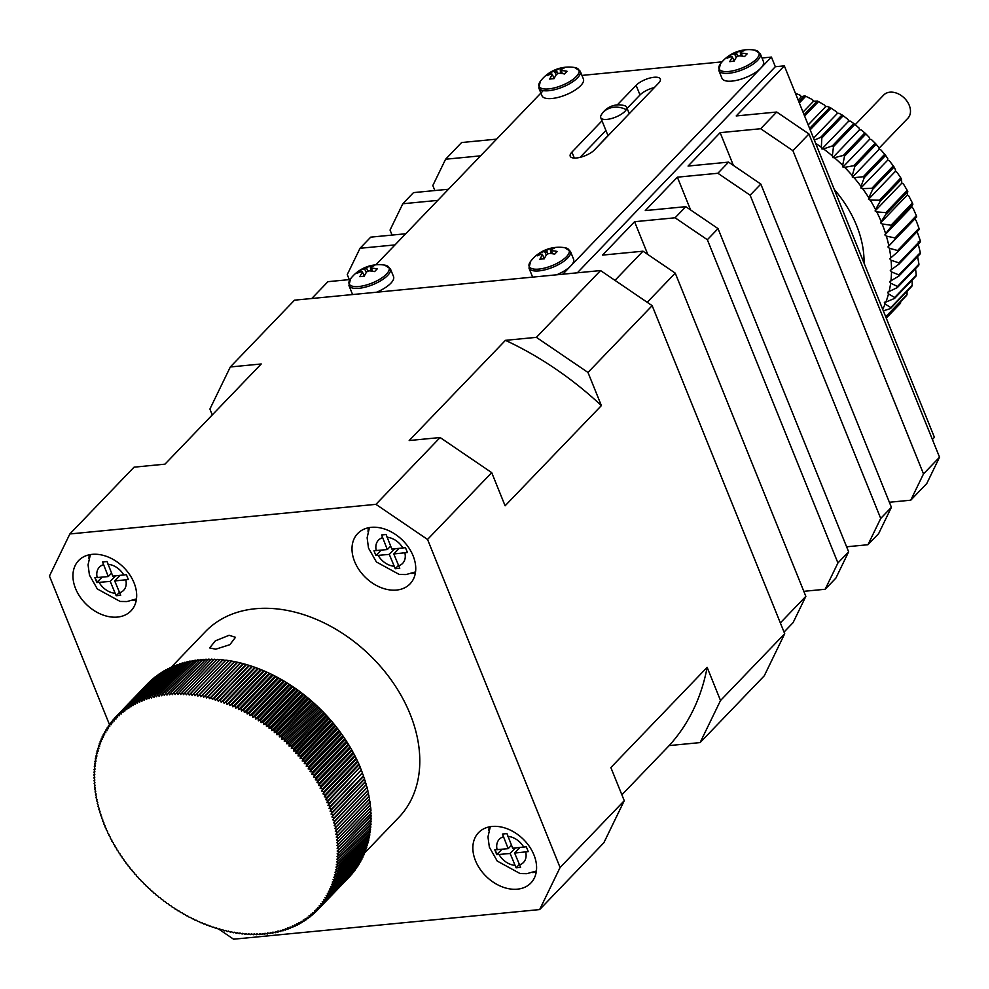<?xml version="1.0" encoding="UTF-8"?>
<svg xmlns="http://www.w3.org/2000/svg" width="989" height="989" viewBox="0 0 989 989"><rect width="100%" height="100%" fill="white"/><g stroke="black" fill="none" stroke-linecap="round" stroke-linejoin="round"><path stroke-width="1.48" d="M392.077 235.085L390.037 230.054L402.807 203.759L413.501 192.62L448.487 189.233M349.29 279.615L347.263 274.583L360.021 248.288L370.714 237.15L405.7 233.763M350.057 279.541L327.928 281.68L311.77 298.505M395.007 244.901L360.021 248.288M437.793 200.371L402.807 203.759M932.38 439.45L934.42 437.323L784.326 65.855L736.199 115.948L776.711 112.029L808.953 133.972L792.918 150.674L923.503 473.904L939.55 457.202L808.953 133.972M939.55 457.202L926.792 483.497L910.745 500.199L923.503 473.904M792.918 150.674L760.665 128.731L776.711 112.029M760.665 128.731L720.153 132.65L688.06 166.053L728.572 162.122L760.825 184.065L750.132 195.204L880.717 518.434L891.41 507.295L760.825 184.065M733.381 165.398L720.153 132.65M910.745 500.199L889.383 502.264M891.41 507.295L878.652 533.603L867.959 544.729L880.717 518.434M750.132 195.204L717.878 173.26L728.572 162.122M717.878 173.26L677.366 177.179L645.273 210.583L685.785 206.664L718.039 228.607L707.345 239.734L837.93 562.964L848.636 551.825L718.039 228.607M690.594 209.928L677.366 177.179M867.959 544.729L846.596 546.793M848.636 551.825L835.866 578.132L825.172 589.259L837.93 562.964M707.345 239.734L675.091 217.79L685.785 206.664M675.091 217.79L634.579 221.709L602.486 255.113L642.998 251.194L675.252 273.137L647.226 302.3M647.807 254.457L634.579 221.709M825.172 589.259L803.81 591.323M780.346 622.909L805.85 596.355L793.079 622.662L784.042 632.07M805.85 596.355L675.252 273.137M614.973 280.357L642.998 251.194M784.326 65.855L775.327 66.72L771.432 57.078L562.815 274.2M480.58 155.842L445.594 159.229L461.628 142.527L496.626 139.14M445.594 159.229L432.823 185.524L434.863 190.556M915.53 268.662L916.259 275.14A139.659 100.977 -136.1 0 1 915.925 276.191L894.526 298.455L885.884 302.041A134.071 96.934 -136.1 0 0 888.505 293.906L894.686 297.504L916.185 275.115M804.082 114.736L817.273 101.002A139.659 100.977 -136.1 0 1 818.533 101.583L804.613 116.072M803.031 112.14L813.539 101.212L817.421 101.076M808.186 124.886L825.568 106.8L824.641 105.155L818.459 101.558M813.539 101.212L812.464 99.617L805.726 96.23M798.815 101.706L804.514 95.772A139.659 100.977 -136.1 0 1 805.788 96.23L799.322 102.955M798.16 100.099L801.362 96.761L804.675 95.846M801.362 96.761L800.15 95.241L795.366 93.176M899.903 303.697L899.891 303.92A139.659 100.977 -136.1 0 0 900.596 303.141L886.231 318.075M886.206 318.001L899.928 303.722M886.255 318.112L899.891 303.92M900.658 301.62L900.596 303.141M886.193 317.964L900.497 303.067M885.748 316.863L907.024 294.71A139.659 100.977 -136.1 0 1 906.443 295.6L885.823 317.061M907.061 291.248L907.024 294.71M885.711 316.764L906.95 294.66M882.683 309.273A134.071 96.934 -136.1 0 0 885.118 303.969L890.879 307.616A139.659 100.977 43.9 0 1 890.409 308.58L883.325 310.867M890.879 307.616L912.266 285.351A139.659 100.977 -136.1 0 1 911.809 286.315L890.409 308.58M912.019 280.246L912.266 285.351M890.693 307.69L912.192 285.314M885.884 302.041L884.339 302.288L885.118 303.969M894.686 297.504L894.872 297.405A139.659 100.977 43.9 0 1 894.526 298.455M894.872 297.405L916.259 275.14M889.037 291.842A134.071 96.934 -136.1 0 0 890.644 283.188L897.555 286.464A139.659 100.977 43.9 0 1 897.344 287.589L887.578 292.262L888.505 293.906M897.555 286.464L918.954 264.199A139.659 100.977 -136.1 0 1 918.744 265.324L897.344 287.589M917.384 255.36L918.954 264.199M897.382 286.575L918.892 264.199M890.916 281A134.071 96.934 -136.1 0 0 891.509 271.926L898.927 274.917A139.659 100.977 43.9 0 1 898.853 276.092L889.581 281.593L890.644 283.188M898.927 274.917L920.314 252.652A139.659 100.977 -136.1 0 1 920.24 253.827L898.853 276.092M918.237 244.085L920.314 252.652M898.766 275.041L920.264 252.665M891.522 269.651A134.071 96.934 -136.1 0 0 891.077 260.243L898.952 262.889A139.659 100.977 43.9 0 1 899.001 264.1L890.298 270.405L891.509 271.926M918.262 241.823L920.351 241.65M898.952 262.889L920.339 240.624A139.659 100.977 -136.1 0 1 920.4 241.835L899.001 264.1M917.124 231.661L920.302 240.648L898.803 263.025M890.842 257.894A134.071 96.934 -136.1 0 0 889.358 248.264L897.629 250.514A139.659 100.977 43.9 0 1 897.814 251.75L889.741 258.809L891.077 260.243M897.629 250.514L919.016 228.249A139.659 100.977 -136.1 0 1 919.214 229.485L897.814 251.75M889.358 248.264L887.924 246.941L914.664 219.101L916.098 220.436L918.991 228.274M895.119 239.115L888.864 245.878A134.071 96.934 -136.1 0 0 886.379 236.136L894.983 237.916A139.659 100.977 43.9 0 1 895.305 239.165L895.119 239.115M887.924 246.941L888.864 245.878M914.664 219.101L915.678 217.963M894.983 237.916L916.37 215.651A139.659 100.977 -136.1 0 1 916.692 216.9L895.305 239.165M886.379 236.136L884.846 234.925L911.586 207.084L913.119 208.308L916.358 215.689M891.299 226.444L885.637 233.725A134.071 96.934 -136.1 0 0 882.163 223.971L891.04 225.232A139.659 100.977 43.9 0 1 891.485 226.493L891.299 226.444M884.846 234.925L885.637 233.725M911.586 207.084L912.798 204.068M891.04 225.232L912.427 202.968A139.659 100.977 -136.1 0 1 912.884 204.228L891.485 226.493M882.163 223.971L880.556 222.884L907.296 195.056L908.903 196.143L912.427 203.029M886.218 213.834L881.187 221.573A134.071 96.934 -136.1 0 0 876.761 211.918L885.835 212.623A139.659 100.977 43.9 0 1 886.416 213.871L886.218 213.834M880.556 222.884L881.187 221.573M907.296 195.056L907.717 191.458M885.835 212.623L907.234 190.358A139.659 100.977 -136.1 0 1 907.803 191.606L886.416 213.871M876.761 211.918L875.104 210.966L901.844 183.138L903.501 184.078L907.247 190.42M875.104 210.966L875.562 209.557A134.071 96.934 -136.1 0 0 870.233 200.099L868.527 199.308L868.812 197.8A134.071 96.934 -136.1 0 0 862.643 188.639L860.924 188.009L861.023 186.439A134.071 96.934 -136.1 0 0 854.076 177.686L852.357 177.216L852.283 175.585A134.071 96.934 -136.1 0 0 844.643 167.339L842.937 167.054L842.677 165.373A134.071 96.934 -136.1 0 0 834.419 157.708L832.763 157.61L832.33 155.903A134.071 96.934 -136.1 0 0 823.54 148.919L821.933 148.993L821.327 147.299A134.071 96.934 -136.1 0 0 815.641 143.343M834.271 189.48A102.794 74.311 43.9 0 1 864.04 263.136M825.568 106.8L827.014 106.379L829.956 107.492M810.176 129.831L831.057 108.098A139.659 100.977 -136.1 0 0 829.82 107.405L809.62 128.434M813.564 138.2L837.324 113.475L836.546 111.794L830.97 108.073M837.324 113.475L838.857 113.228L842.146 115.008M820.635 137.187A139.659 100.977 43.9 0 1 821.822 137.99L843.209 115.725A139.659 100.977 -136.1 0 0 842.022 114.922L820.647 137.384L814.33 140.117M821.933 148.993L848.673 121.165L848.067 119.459L843.123 115.676M821.822 137.99L821.327 147.299M848.673 121.165L850.28 121.091L853.853 123.551M832.342 145.729A139.659 100.977 43.9 0 1 833.48 146.632L854.867 124.367A139.659 100.977 -136.1 0 0 853.742 123.464L832.342 145.927L823.54 148.919M832.763 157.61L859.503 129.769L859.07 128.076L854.78 124.293M833.48 146.632L832.33 155.903M859.503 129.769L861.159 129.88L864.942 133.02M843.456 155.199A139.659 100.977 43.9 0 1 844.519 156.188L865.907 133.923A139.659 100.977 -136.1 0 0 864.843 132.934L843.432 155.397L834.419 157.708M842.937 167.054L869.677 139.214L869.418 137.545L865.82 133.836M844.519 156.188L842.677 165.373M869.677 139.214L871.383 139.498L875.29 143.318M853.816 165.497A139.659 100.977 43.9 0 1 854.805 166.56L876.205 144.295A139.659 100.977 -136.1 0 0 875.216 143.232L853.791 165.707L844.643 167.339M852.357 177.216L879.097 149.388L879.023 147.757L876.106 144.196M854.805 166.56L852.283 175.585M879.097 149.388L880.816 149.846L884.796 154.333M863.348 176.512A139.659 100.977 43.9 0 1 864.238 177.649L885.637 155.384A139.659 100.977 -136.1 0 0 884.735 154.247L863.298 176.71L854.076 177.686M860.924 188.009L887.665 160.181L887.763 158.599L885.538 155.273M864.238 177.649L861.023 186.439M887.665 160.181L889.383 160.811L893.351 165.942M871.915 188.133A139.659 100.977 43.9 0 1 872.706 189.307L894.105 167.042A139.659 100.977 -136.1 0 0 893.314 165.868L871.853 188.318L862.643 188.639M868.527 199.308L895.268 171.468L895.552 169.972L894.007 166.918M872.706 189.307L868.812 197.8M895.268 171.468L896.974 172.259L900.868 178.02M879.444 200.211L900.831 177.946A139.659 100.977 -136.1 0 1 901.523 179.157L880.123 201.422A139.659 100.977 43.9 0 0 879.444 200.211L870.233 200.099M880.123 201.422L875.562 209.557M901.844 183.138L901.436 179.021M116.047 716.605A139.659 100.977 43.9 0 1 116.096 716.543A225.603 111.942 -9.4 0 0 117.567 717.421A225.603 108.456 -81.2 0 1 117.778 714.874A139.659 100.977 43.9 0 1 117.827 714.824A225.603 114.539 -8.1 0 0 119.298 715.739A225.603 105.712 -79.9 0 1 119.558 713.217A139.659 100.977 43.9 0 1 119.62 713.156A225.603 117.061 -6.7 0 0 121.091 714.132A225.603 102.918 -78.6 0 1 121.4 711.61A139.659 100.977 43.9 0 1 121.462 711.548A225.603 119.508 -5.3 0 0 122.945 712.575A225.603 100.062 -77.3 0 1 123.304 710.053A139.659 100.977 43.9 0 1 123.365 710.003A225.603 121.894 -3.9 0 0 124.849 711.066A225.603 97.145 -76.1 0 1 125.257 708.569A139.659 100.977 43.9 0 1 125.319 708.52A225.603 124.206 -2.5 0 0 126.802 709.632A225.603 94.165 -74.9 0 1 127.26 707.147A139.659 100.977 43.9 0 1 127.321 707.098A225.603 126.444 -1.1 0 0 128.817 708.26A225.603 91.136 -73.7 0 1 129.312 705.787A139.659 100.977 43.9 0 1 129.386 705.738A225.603 128.607 0.4 0 0 130.869 706.937A225.603 88.058 -72.5 0 1 131.426 704.477A139.659 100.977 43.9 0 1 131.488 704.44A225.603 130.696 1.9 0 0 132.983 705.689A225.603 84.918 -71.3 0 1 133.577 703.241A139.659 100.977 43.9 0 1 133.651 703.204A225.603 132.711 3.4 0 0 135.134 704.502A225.603 81.741 -70.1 0 1 135.79 702.079A139.659 100.977 43.9 0 1 135.864 702.042A225.603 134.652 5 0 0 137.347 703.377A225.603 78.514 -69 0 1 138.04 700.966A139.659 100.977 43.9 0 1 138.114 700.929A225.603 136.507 6.5 0 0 139.597 702.314A225.603 75.238 -67.9 0 1 140.339 699.928A139.659 100.977 43.9 0 1 140.413 699.891A225.603 138.287 8.1 0 0 141.897 701.312A225.603 71.913 -66.7 0 1 142.688 698.951A139.659 100.977 43.9 0 1 142.762 698.914A225.603 139.981 9.7 0 0 144.233 700.385A225.603 68.55 -65.6 0 1 145.074 698.049A139.659 100.977 43.9 0 1 145.148 698.011A225.603 141.6 11.4 0 0 146.607 699.52A225.603 65.15 -64.5 0 1 147.509 697.208A139.659 100.977 43.9 0 1 147.584 697.171A225.603 143.133 13 0 0 149.03 698.729A225.603 61.714 -63.5 0 1 149.969 696.429A139.659 100.977 43.9 0 1 150.056 696.404A225.603 144.579 14.7 0 0 151.49 697.999A225.603 58.227 -62.4 0 1 152.479 695.724A139.659 100.977 43.9 0 1 152.566 695.7A225.603 145.939 16.4 0 0 153.987 697.344A225.603 54.716 -61.3 0 1 155.026 695.094A139.659 100.977 43.9 0 1 155.112 695.069A225.603 147.225 18.2 0 0 156.522 696.751A225.603 51.181 -60.3 0 1 157.61 694.525A139.659 100.977 43.9 0 1 157.696 694.513A225.603 148.412 19.9 0 0 159.093 696.219A225.603 47.608 -59.2 0 1 160.218 694.031A139.659 100.977 43.9 0 1 160.305 694.018A225.603 149.524 21.7 0 0 161.689 695.774A225.603 44.011 -58.2 0 1 162.876 693.598A139.659 100.977 43.9 0 1 162.962 693.586A225.603 150.538 23.5 0 0 164.335 695.378A225.603 40.376 -57.1 0 1 165.559 693.24A139.659 100.977 43.9 0 1 165.645 693.24A225.603 151.478 25.3 0 0 166.993 695.069A225.603 36.729 -56.1 0 1 168.266 692.955A139.659 100.977 43.9 0 1 168.353 692.955A225.603 152.318 27.1 0 0 169.688 694.822A225.603 33.057 -55.1 0 1 170.998 692.745A139.659 100.977 43.9 0 1 171.085 692.733A225.603 153.072 29 0 0 172.407 694.637A225.603 29.373 -54 0 1 173.767 692.597A139.659 100.977 43.9 0 1 173.854 692.597A225.603 153.74 30.9 0 0 175.152 694.538A225.603 25.665 -53 0 1 176.549 692.523A139.659 100.977 43.9 0 1 176.648 692.523A225.603 154.309 32.7 0 0 177.921 694.501A225.603 21.943 -52 0 1 179.368 692.523A139.659 100.977 43.9 0 1 179.454 692.523A225.603 154.803 34.6 0 0 180.715 694.525A225.603 18.198 -51 0 1 182.199 692.584A139.659 100.977 43.9 0 1 182.297 692.584A225.603 155.199 36.5 0 0 183.521 694.637A225.603 14.452 -50 0 1 185.054 692.72A139.659 100.977 43.9 0 1 185.153 692.733A225.603 155.496 38.4 0 0 186.352 694.81A225.603 10.706 -49 0 1 187.935 692.93A139.659 100.977 43.9 0 1 188.021 692.943A225.603 155.706 40.3 0 0 189.196 695.044A225.603 6.948 -48 0 1 190.815 693.215A139.659 100.977 43.9 0 1 190.914 693.227A225.603 155.829 42.2 0 0 192.064 695.354A225.603 3.177 -47 0 1 193.72 693.561A139.659 100.977 43.9 0 1 193.819 693.573A225.603 155.866 44.2 0 0 194.944 695.737L196.638 693.981A139.659 100.977 43.9 0 1 196.737 693.994A225.603 155.805 46.1 0 0 197.837 696.182A225.603 4.352 -45 0 0 199.568 694.463A139.659 100.977 43.9 0 1 199.667 694.488A225.603 155.656 48 0 0 200.73 696.701A225.603 8.122 -44 0 0 202.51 695.032A139.659 100.977 43.9 0 1 202.609 695.044A225.603 155.409 49.9 0 0 203.635 697.294A225.603 11.88 -43 0 0 205.465 695.65A139.659 100.977 43.9 0 1 205.551 695.675A225.603 155.075 51.8 0 0 206.553 697.95A225.603 15.626 -42 0 0 208.419 696.355A139.659 100.977 43.9 0 1 208.506 696.38A225.603 154.655 53.7 0 0 209.483 698.679A225.603 19.372 -41 0 0 211.374 697.121A139.659 100.977 43.9 0 1 211.473 697.146A225.603 154.148 55.6 0 0 212.4 699.458A225.603 23.106 -40 0 0 214.341 697.95A139.659 100.977 43.9 0 1 214.428 697.974A225.603 153.542 57.4 0 0 215.33 700.323A225.603 26.827 -38.9 0 0 217.296 698.852A139.659 100.977 43.9 0 1 217.395 698.877A225.603 152.85 59.3 0 0 218.26 701.25A225.603 30.523 -37.9 0 0 220.263 699.816A139.659 100.977 43.9 0 1 220.362 699.853A225.603 152.071 61.1 0 0 221.19 702.239A225.603 34.207 -36.9 0 0 223.217 700.855A139.659 100.977 43.9 0 1 223.316 700.892A225.603 151.193 63 0 0 224.107 703.29A225.603 37.866 -35.9 0 0 226.184 701.955A139.659 100.977 43.9 0 1 226.271 701.992A225.603 150.229 64.8 0 0 227.037 704.415A225.603 41.513 -34.8 0 0 229.127 703.117A139.659 100.977 43.9 0 1 229.225 703.154A225.603 149.191 66.6 0 0 229.943 705.602A225.603 45.135 -33.8 0 0 232.069 704.353A139.659 100.977 43.9 0 1 232.168 704.391A225.603 148.053 68.3 0 0 232.848 706.851A225.603 48.721 -32.8 0 0 235.011 705.639A139.659 100.977 43.9 0 1 235.098 705.689A225.603 146.829 70.1 0 0 235.741 708.161A225.603 52.293 -31.7 0 0 237.929 706.999A139.659 100.977 43.9 0 1 238.028 707.048A225.603 145.531 71.8 0 0 238.633 709.533A225.603 55.817 -30.6 0 0 240.846 708.421A139.659 100.977 43.9 0 1 240.933 708.458A225.603 144.134 73.5 0 0 241.501 710.967A225.603 59.315 -29.6 0 0 243.739 709.892A139.659 100.977 43.9 0 1 243.838 709.941A225.603 142.663 75.2 0 0 244.357 712.451A225.603 62.789 -28.5 0 0 246.62 711.437A139.659 100.977 43.9 0 1 246.718 711.487A225.603 141.106 76.8 0 0 247.188 714.009A225.603 66.214 -27.4 0 0 249.488 713.044A139.659 100.977 43.9 0 1 249.574 713.094A225.603 139.461 78.5 0 0 250.007 715.616A225.603 69.601 -26.3 0 0 252.331 714.701A139.659 100.977 43.9 0 1 252.418 714.75A225.603 137.743 80.1 0 0 252.813 717.285A225.603 72.951 -25.2 0 0 255.15 716.419A139.659 100.977 43.9 0 1 255.249 716.469A225.603 135.938 81.7 0 0 255.595 719.015A225.603 76.264 -24.1 0 0 257.956 718.187A139.659 100.977 43.9 0 1 258.042 718.249A225.603 134.047 83.2 0 0 258.352 720.796A225.603 79.528 -22.9 0 0 260.725 720.017A139.659 100.977 43.9 0 1 260.824 720.079A225.603 132.093 84.8 0 0 261.084 722.638A225.603 82.742 -21.8 0 0 263.482 721.908A139.659 100.977 43.9 0 1 263.569 721.97A225.603 130.054 86.3 0 0 263.779 724.529A225.603 85.907 -20.6 0 0 266.202 723.837A139.659 100.977 43.9 0 1 266.288 723.899A225.603 127.94 87.8 0 0 266.461 726.47A225.603 89.022 -19.4 0 0 268.897 725.827A139.659 100.977 43.9 0 1 268.983 725.901A225.603 125.751 89.2 0 0 269.107 728.46A225.603 92.088 -18.2 0 0 271.567 727.867A139.659 100.977 43.9 0 1 271.654 727.941A225.603 123.489 90.7 0 0 271.728 730.5A225.603 95.105 -17 0 0 274.188 729.969A139.659 100.977 43.9 0 1 274.274 730.03A225.603 121.153 92.1 0 0 274.312 732.589A225.603 98.059 -15.8 0 0 276.796 732.107A139.659 100.977 43.9 0 1 276.871 732.169A225.603 118.754 93.5 0 0 276.858 734.728A225.603 100.952 -14.6 0 0 279.355 734.295A139.659 100.977 43.9 0 1 279.442 734.357A225.603 116.282 94.9 0 0 279.368 736.916A225.603 103.796 -13.3 0 0 281.877 736.521A139.659 100.977 43.9 0 1 281.964 736.595A225.603 113.735 96.2 0 0 281.853 739.154A225.603 106.577 -12 0 0 284.375 738.808A139.659 100.977 43.9 0 1 284.449 738.882A225.603 111.127 97.5 0 0 284.288 741.429A225.603 109.297 -10.7 0 0 286.822 741.132A139.659 100.977 43.9 0 1 286.897 741.206A225.603 108.456 98.8 0 0 286.686 743.74A225.603 111.942 -9.4 0 0 289.221 743.493A139.659 100.977 43.9 0 1 289.307 743.567A225.603 105.712 100.1 0 0 289.048 746.102A225.603 114.539 -8.1 0 0 291.594 745.904A139.659 100.977 43.9 0 1 291.668 745.978A225.603 102.918 101.4 0 0 291.359 748.5A225.603 117.061 -6.7 0 0 293.906 748.352A139.659 100.977 43.9 0 1 293.98 748.426A225.603 100.062 102.7 0 0 293.634 750.935A225.603 119.508 -5.3 0 0 296.181 750.824A139.659 100.977 43.9 0 1 296.255 750.911A225.603 97.145 103.9 0 0 295.859 753.408A225.603 121.894 -3.9 0 0 298.418 753.346A139.659 100.977 43.9 0 1 298.493 753.433A225.603 94.165 105.1 0 0 298.035 755.917A225.603 124.206 -2.5 0 0 300.594 755.905A139.659 100.977 43.9 0 1 300.668 755.992A225.603 91.136 106.3 0 0 300.162 758.464A225.603 126.444 -1.1 0 0 302.733 758.501A139.659 100.977 43.9 0 1 302.795 758.575A225.603 88.058 107.5 0 0 302.251 761.036A225.603 128.607 0.4 0 0 304.81 761.122A139.659 100.977 43.9 0 1 304.872 761.196A225.603 84.918 108.7 0 0 304.278 763.644A225.603 130.696 1.9 0 0 306.837 763.768A139.659 100.977 43.9 0 1 306.911 763.854A225.603 81.741 109.9 0 0 306.256 766.277A225.603 132.711 3.4 0 0 308.815 766.45A139.659 100.977 43.9 0 1 308.877 766.537A225.603 78.514 111 0 0 308.185 768.947A225.603 134.652 5 0 0 310.744 769.158A139.659 100.977 43.9 0 1 310.806 769.244A225.603 75.238 112.1 0 0 310.052 771.63A225.603 136.507 6.5 0 0 312.611 771.89A139.659 100.977 43.9 0 1 312.672 771.989A225.603 71.913 113.3 0 0 311.869 774.35A225.603 138.287 8.1 0 0 314.428 774.659A139.659 100.977 43.9 0 1 314.477 774.746A225.603 68.55 114.4 0 0 313.637 777.094A225.603 139.981 9.7 0 0 316.183 777.441A139.659 100.977 43.9 0 1 316.233 777.527A225.603 65.15 115.5 0 0 315.343 779.851A225.603 141.6 11.4 0 0 317.877 780.234A139.659 100.977 43.9 0 1 317.926 780.333A225.603 61.714 116.5 0 0 316.987 782.633A225.603 143.133 13 0 0 319.521 783.065A139.659 100.977 43.9 0 1 319.571 783.152A225.603 58.227 117.6 0 0 318.582 785.427A225.603 144.579 14.7 0 0 321.091 785.896A139.659 100.977 43.9 0 1 321.141 785.995A225.603 54.716 118.7 0 0 320.102 788.245A225.603 145.939 16.4 0 0 322.612 788.765A139.659 100.977 43.9 0 1 322.661 788.851A225.603 51.181 119.7 0 0 321.573 791.076A225.603 147.225 18.2 0 0 324.071 791.633A139.659 100.977 43.9 0 1 324.108 791.719A225.603 47.608 120.8 0 0 322.983 793.92A225.603 148.412 19.9 0 0 325.455 794.513A139.659 100.977 43.9 0 1 325.505 794.612A225.603 44.011 121.8 0 0 324.318 796.775A225.603 149.524 21.7 0 0 326.79 797.406A139.659 100.977 43.9 0 1 326.827 797.505A225.603 40.376 122.9 0 0 325.604 799.644A225.603 150.538 23.5 0 0 328.051 800.311A139.659 100.977 43.9 0 1 328.088 800.41A225.603 36.729 123.9 0 0 326.815 802.512A225.603 151.478 25.3 0 0 329.25 803.229A139.659 100.977 43.9 0 1 329.288 803.315A225.603 33.057 124.9 0 0 327.965 805.392A225.603 152.318 27.1 0 0 330.388 806.146A139.659 100.977 43.9 0 1 330.413 806.233A225.603 29.373 126 0 0 329.053 808.285A225.603 153.072 29 0 0 331.451 809.064A139.659 100.977 43.9 0 1 331.476 809.163A225.603 25.665 127 0 0 330.079 811.178A225.603 153.74 30.9 0 0 332.452 811.994A139.659 100.977 43.9 0 1 332.477 812.093A225.603 21.943 128 0 0 331.031 814.058A225.603 154.309 32.7 0 0 333.38 814.924A139.659 100.977 43.9 0 1 333.404 815.01A225.603 18.198 129 0 0 331.921 816.951A225.603 154.803 34.6 0 0 334.245 817.841A139.659 100.977 43.9 0 1 334.27 817.94A225.603 14.452 130 0 0 332.737 819.844A225.603 155.199 36.5 0 0 335.036 820.771A139.659 100.977 43.9 0 1 335.061 820.858A225.603 10.706 131 0 0 333.491 822.737A225.603 155.496 38.4 0 0 335.766 823.689A139.659 100.977 43.9 0 1 335.79 823.775A225.603 6.948 132 0 0 334.171 825.617A225.603 155.706 40.3 0 0 336.421 826.594A139.659 100.977 43.9 0 1 336.445 826.693A225.603 3.177 133 0 0 334.777 828.485A225.603 155.829 42.2 0 0 337.002 829.511A139.659 100.977 43.9 0 1 337.026 829.598L335.32 831.353A225.603 155.866 44.2 0 0 337.521 832.404A139.659 100.977 43.9 0 1 337.533 832.491A225.603 4.352 135 0 1 335.79 834.209A225.603 155.805 46.1 0 0 337.966 835.285A139.659 100.977 43.9 0 1 337.978 835.384A225.603 8.122 136 0 1 336.198 837.065A225.603 155.656 48 0 0 338.337 838.165A139.659 100.977 43.9 0 1 338.349 838.252A225.603 11.88 137 0 1 336.532 839.896A225.603 155.409 49.9 0 0 338.646 841.021A139.659 100.977 43.9 0 1 338.646 841.107A225.603 15.626 138 0 1 336.792 842.702A225.603 155.075 51.8 0 0 338.881 843.864A139.659 100.977 43.9 0 1 338.881 843.951A225.603 19.372 139 0 1 336.989 845.508A225.603 154.655 53.7 0 0 339.029 846.683A139.659 100.977 43.9 0 1 339.042 846.769A225.603 23.106 140 0 1 337.113 848.29A225.603 154.148 55.6 0 0 339.128 849.489A139.659 100.977 43.9 0 1 339.128 849.576A225.603 26.827 141.1 0 1 337.162 851.047A225.603 153.542 57.4 0 0 339.14 852.271A139.659 100.977 43.9 0 1 339.14 852.37A225.603 30.523 142.1 0 1 337.138 853.791A225.603 152.85 59.3 0 0 339.091 855.04A139.659 100.977 43.9 0 1 339.079 855.126A225.603 34.207 143.1 0 1 337.051 856.511A225.603 152.071 61.1 0 0 338.955 857.772A139.659 100.977 43.9 0 1 338.955 857.859A225.603 37.866 144.1 0 1 336.89 859.206A225.603 151.193 63 0 0 338.757 860.479A139.659 100.977 43.9 0 1 338.757 860.566A225.603 41.513 145.2 0 1 336.656 861.864A225.603 150.229 64.8 0 0 338.498 863.174A139.659 100.977 43.9 0 1 338.485 863.261A225.603 45.135 146.2 0 1 336.359 864.51A225.603 149.191 66.6 0 0 338.151 865.82A139.659 100.977 43.9 0 1 338.139 865.907A225.603 48.721 147.2 0 1 335.988 867.118A225.603 148.053 68.3 0 0 337.743 868.453A139.659 100.977 43.9 0 1 337.731 868.54A225.603 52.293 148.3 0 1 335.543 869.69A225.603 146.829 70.1 0 0 337.261 871.037A139.659 100.977 43.9 0 1 337.237 871.124A225.603 55.817 149.4 0 1 335.024 872.236A225.603 145.531 71.8 0 0 336.705 873.608A139.659 100.977 43.9 0 1 336.693 873.683A225.603 59.315 150.4 0 1 334.443 874.746A225.603 144.134 73.5 0 0 336.087 876.13A139.659 100.977 43.9 0 1 336.062 876.205A225.603 62.789 151.5 0 1 333.8 877.231A225.603 142.663 75.2 0 0 335.395 878.615A139.659 100.977 43.9 0 1 335.37 878.689A225.603 66.214 152.6 0 1 333.07 879.666A225.603 141.106 76.8 0 0 334.628 881.063A139.659 100.977 43.9 0 1 334.603 881.137A225.603 69.601 153.7 0 1 332.292 882.064A225.603 139.461 78.5 0 0 333.8 883.474A139.659 100.977 43.9 0 1 333.775 883.548A225.603 72.951 154.8 0 1 331.426 884.426A225.603 137.743 80.1 0 0 332.897 885.847A139.659 100.977 43.9 0 1 332.873 885.921A225.603 76.264 155.9 0 1 330.511 886.75A225.603 135.938 81.7 0 0 331.933 888.171A139.659 100.977 43.9 0 1 331.896 888.246A225.603 79.528 157.1 0 1 329.51 889.024A225.603 134.047 83.2 0 0 330.895 890.459A139.659 100.977 43.9 0 1 330.858 890.533A225.603 82.742 158.2 0 1 328.459 891.262A225.603 132.093 84.8 0 0 329.794 892.696A139.659 100.977 43.9 0 1 329.757 892.77A225.603 85.907 159.4 0 1 327.334 893.45A225.603 130.054 86.3 0 0 328.632 894.884A139.659 100.977 43.9 0 1 328.583 894.958A225.603 89.022 160.6 0 1 326.147 895.589A225.603 127.94 87.8 0 0 327.396 897.035A139.659 100.977 43.9 0 1 327.347 897.097A225.603 92.088 161.8 0 1 324.899 897.691A225.603 125.751 89.2 0 0 326.098 899.125A139.659 100.977 43.9 0 1 326.049 899.199A225.603 95.105 163 0 1 323.576 899.73A225.603 123.489 90.7 0 0 324.738 901.177A139.659 100.977 43.9 0 1 324.689 901.239A225.603 98.059 164.2 0 1 322.204 901.733A225.603 121.153 92.1 0 0 323.304 903.167A139.659 100.977 43.9 0 1 323.267 903.241A225.603 100.952 165.4 0 1 320.757 903.674A225.603 118.754 93.5 0 0 321.821 905.12A139.659 100.977 43.9 0 1 321.771 905.182A225.603 103.796 166.7 0 1 319.262 905.565A225.603 116.282 94.9 0 0 320.275 907.012A139.659 100.977 43.9 0 1 320.226 907.061A225.603 106.577 168 0 1 317.704 907.408A225.603 113.735 96.2 0 0 318.656 908.842A139.659 100.977 43.9 0 1 318.606 908.903A225.603 109.297 169.3 0 1 316.072 909.2A225.603 111.127 97.5 0 0 316.987 910.622A139.659 100.977 43.9 0 1 316.937 910.684A225.603 111.942 170.6 0 1 314.403 910.931A225.603 108.456 98.8 0 0 315.268 912.34A139.659 100.977 43.9 0 1 315.207 912.402A225.603 114.539 171.9 0 1 312.66 912.6A225.603 105.712 100.1 0 0 313.476 914.009A139.659 100.977 43.9 0 1 313.414 914.059A225.603 117.061 173.3 0 1 310.867 914.219A225.603 102.918 101.4 0 0 311.634 915.616A139.659 100.977 43.9 0 1 311.572 915.666A225.603 119.508 174.7 0 1 309.013 915.777A225.603 100.062 102.7 0 0 309.742 917.162A139.659 100.977 43.9 0 1 309.681 917.211A225.603 121.894 176.1 0 1 307.109 917.273A225.603 97.145 103.9 0 0 307.789 918.645A139.659 100.977 43.9 0 1 307.727 918.694A225.603 124.206 177.5 0 1 305.156 918.707A225.603 94.165 105.1 0 0 305.786 920.079A139.659 100.977 43.9 0 1 305.712 920.116A225.603 126.444 178.9 0 1 303.153 920.091A225.603 91.136 106.3 0 0 303.722 921.439A139.659 100.977 43.9 0 1 303.66 921.488A225.603 128.607 -179.6 0 1 301.089 921.402A225.603 88.058 107.5 0 0 301.62 922.737A139.659 100.977 43.9 0 1 301.546 922.786A225.603 130.696 -178.1 0 1 298.975 922.65A225.603 84.918 108.7 0 0 299.457 923.973A139.659 100.977 43.9 0 1 299.383 924.01A225.603 132.711 -176.6 0 1 296.824 923.85A225.603 81.741 109.9 0 0 297.244 925.148A139.659 100.977 43.9 0 1 297.182 925.185A225.603 134.652 -175 0 1 294.623 924.975A225.603 78.514 111 0 0 294.994 926.26A139.659 100.977 43.9 0 1 294.92 926.285A225.603 136.507 -173.5 0 1 292.361 926.025A225.603 75.238 112.1 0 0 292.695 927.299A139.659 100.977 43.9 0 1 292.62 927.323A225.603 138.287 -171.9 0 1 290.074 927.027A225.603 71.913 113.3 0 0 290.346 928.275A139.659 100.977 43.9 0 1 290.272 928.3A225.603 139.981 -170.3 0 1 287.737 927.954A225.603 68.55 114.4 0 0 287.96 929.178A139.659 100.977 43.9 0 1 287.886 929.203A225.603 141.6 -168.6 0 1 285.351 928.819A225.603 65.15 115.5 0 0 285.537 930.019A139.659 100.977 43.9 0 1 285.462 930.043A225.603 143.133 -167 0 1 282.928 929.611A225.603 61.714 116.5 0 0 283.064 930.797A139.659 100.977 43.9 0 1 282.99 930.822A225.603 144.579 -165.3 0 1 280.468 930.34A225.603 58.227 117.6 0 0 280.555 931.502A139.659 100.977 43.9 0 1 280.48 931.514A225.603 145.939 -163.6 0 1 277.971 931.008A225.603 54.716 118.7 0 0 278.008 932.133A139.659 100.977 43.9 0 1 277.934 932.145A225.603 147.225 -161.8 0 1 275.437 931.589A225.603 51.181 119.7 0 0 275.437 932.701A139.659 100.977 43.9 0 1 275.35 932.714A225.603 148.412 -160.1 0 1 272.865 932.12A225.603 47.608 120.8 0 0 272.816 933.196A139.659 100.977 43.9 0 1 272.729 933.208A225.603 149.524 -158.3 0 1 270.269 932.578A225.603 44.011 121.8 0 0 270.17 933.616A139.659 100.977 43.9 0 1 270.084 933.628A225.603 150.538 -156.5 0 1 267.636 932.961A225.603 40.376 122.9 0 0 267.487 933.975A139.659 100.977 43.9 0 1 267.401 933.987A225.603 151.478 -154.7 0 1 264.965 933.27A225.603 36.729 123.9 0 0 264.78 934.259A139.659 100.977 43.9 0 1 264.693 934.271A225.603 152.318 -152.9 0 1 262.283 933.517A225.603 33.057 124.9 0 0 262.036 934.481A139.659 100.977 43.9 0 1 261.949 934.481A225.603 153.072 -151 0 1 259.563 933.703A225.603 29.373 126 0 0 259.279 934.63A139.659 100.977 43.9 0 1 259.18 934.63A225.603 153.74 -149.1 0 1 256.806 933.801A225.603 25.665 127 0 0 256.485 934.704A139.659 100.977 43.9 0 1 256.398 934.704A225.603 154.309 -147.3 0 1 254.049 933.839A225.603 21.943 128 0 0 253.666 934.704A139.659 100.977 43.9 0 1 253.58 934.704A225.603 154.803 -145.4 0 1 251.255 933.814A225.603 18.198 129 0 0 250.835 934.63A139.659 100.977 43.9 0 1 250.749 934.63A225.603 155.199 -143.5 0 1 248.437 933.715A225.603 14.452 130 0 0 247.979 934.494A139.659 100.977 43.9 0 1 247.893 934.494A225.603 155.496 -141.6 0 1 245.606 933.542A225.603 10.706 131 0 0 245.111 934.284A139.659 100.977 43.9 0 1 245.012 934.284A225.603 155.706 -139.7 0 1 242.762 933.295A225.603 6.948 132 0 0 242.218 934.012A139.659 100.977 43.9 0 1 242.12 933.999A225.603 155.829 -137.8 0 1 239.894 932.986A225.603 3.177 133 0 0 239.313 933.665A139.659 100.977 43.9 0 1 239.214 933.653A225.603 155.866 -135.8 0 1 237.026 932.602L236.396 933.245A139.659 100.977 43.9 0 1 236.297 933.233A225.603 155.805 -133.9 0 1 234.133 932.157A225.603 4.352 135 0 1 233.466 932.751A139.659 100.977 43.9 0 1 233.367 932.738A225.603 155.656 -132 0 1 231.228 931.638A225.603 8.122 136 0 1 230.524 932.194A139.659 100.977 43.9 0 1 230.437 932.17A225.603 155.409 -130.1 0 1 228.323 931.045A225.603 11.88 137 0 1 227.581 931.564A139.659 100.977 43.9 0 1 227.482 931.551A225.603 155.075 -128.2 0 1 225.405 930.389A225.603 15.626 138 0 1 224.627 930.872A139.659 100.977 43.9 0 1 224.528 930.847A225.603 154.655 -126.3 0 1 222.488 929.672A225.603 19.372 139 0 1 221.66 930.105A139.659 100.977 43.9 0 1 221.573 930.08A225.603 154.148 -124.4 0 1 219.558 928.881A225.603 23.106 140 0 1 218.705 929.277A139.659 100.977 43.9 0 1 218.606 929.24A225.603 153.542 -122.6 0 1 216.628 928.016A225.603 26.827 141.1 0 1 215.738 928.374A139.659 100.977 43.9 0 1 215.639 928.337A225.603 152.85 -120.7 0 1 213.698 927.101A225.603 30.523 142.1 0 1 212.783 927.398A139.659 100.977 43.9 0 1 212.684 927.373A225.603 152.071 -118.9 0 1 210.768 926.1A225.603 34.207 143.1 0 1 209.816 926.372A139.659 100.977 43.9 0 1 209.717 926.334A225.603 151.193 -117 0 1 207.851 925.049A225.603 37.866 144.1 0 1 206.862 925.271A139.659 100.977 43.9 0 1 206.763 925.234A225.603 150.229 -115.2 0 1 204.933 923.924A225.603 41.513 145.2 0 1 203.907 924.109A139.659 100.977 43.9 0 1 203.821 924.06A225.603 149.191 -113.4 0 1 202.016 922.749A225.603 45.135 146.2 0 1 200.965 922.873A139.659 100.977 43.9 0 1 200.866 922.836A225.603 148.053 -111.7 0 1 199.11 921.501A225.603 48.721 147.2 0 1 198.035 921.575A139.659 100.977 43.9 0 1 197.936 921.538A225.603 146.829 -109.9 0 1 196.218 920.19A225.603 52.293 148.3 0 1 195.105 920.227A139.659 100.977 43.9 0 1 195.018 920.178A225.603 145.531 -108.2 0 1 193.337 918.818A225.603 55.817 149.4 0 1 192.2 918.806A139.659 100.977 43.9 0 1 192.101 918.756A225.603 144.134 -106.5 0 1 190.469 917.384A225.603 59.315 150.4 0 1 189.295 917.322A139.659 100.977 43.9 0 1 189.208 917.273A225.603 142.663 -104.8 0 1 187.613 915.888A225.603 62.789 151.5 0 1 186.414 915.789A139.659 100.977 43.9 0 1 186.328 915.727A225.603 141.106 -103.2 0 1 184.77 914.331A225.603 66.214 152.6 0 1 183.558 914.182A139.659 100.977 43.9 0 1 183.46 914.133A225.603 139.461 -101.5 0 1 181.951 912.723A225.603 69.601 153.7 0 1 180.715 912.526A139.659 100.977 43.9 0 1 180.616 912.464A225.603 137.743 -99.9 0 1 179.145 911.054A225.603 72.951 154.8 0 1 177.884 910.807A139.659 100.977 43.9 0 1 177.797 910.745A225.603 135.938 -98.3 0 1 176.376 909.324A225.603 76.264 155.9 0 1 175.09 909.027A139.659 100.977 43.9 0 1 174.991 908.978A225.603 134.047 -96.8 0 1 173.619 907.543A225.603 79.528 157.1 0 1 172.309 907.197A139.659 100.977 43.9 0 1 172.222 907.148A225.603 132.093 -95.2 0 1 170.887 905.714A225.603 82.742 158.2 0 1 169.564 905.318A139.659 100.977 43.9 0 1 169.465 905.256A225.603 130.054 -93.7 0 1 168.179 903.822A225.603 85.907 159.4 0 1 166.832 903.377A139.659 100.977 43.9 0 1 166.745 903.316A225.603 127.94 -92.2 0 1 165.497 901.881A225.603 89.022 160.6 0 1 164.137 901.387A139.659 100.977 43.9 0 1 164.05 901.325A225.603 125.751 -90.8 0 1 162.851 899.879A225.603 92.088 161.8 0 1 161.479 899.347A139.659 100.977 43.9 0 1 161.392 899.285A225.603 123.489 -89.3 0 1 160.243 897.839A225.603 95.105 163 0 1 158.846 897.258A139.659 100.977 43.9 0 1 158.759 897.196A225.603 121.153 -87.9 0 1 157.659 895.75A225.603 98.059 164.2 0 1 156.25 895.119A139.659 100.977 43.9 0 1 156.163 895.045A225.603 118.754 -86.5 0 1 155.1 893.611A225.603 100.952 165.4 0 1 153.678 892.931A139.659 100.977 43.9 0 1 153.604 892.857A225.603 116.282 -85.1 0 1 152.59 891.423A225.603 103.796 166.7 0 1 151.156 890.693A139.659 100.977 43.9 0 1 151.082 890.619A225.603 113.735 -83.8 0 1 150.118 889.198A225.603 106.577 168 0 1 148.671 888.419A139.659 100.977 43.9 0 1 148.585 888.345A225.603 111.127 -82.5 0 1 147.67 886.923A225.603 109.297 169.3 0 1 146.224 886.095A139.659 100.977 43.9 0 1 146.137 886.02A225.603 108.456 -81.2 0 1 145.272 884.599A225.603 111.942 170.6 0 1 143.813 883.733A139.659 100.977 43.9 0 1 143.739 883.647A225.603 105.712 -79.9 0 1 142.923 882.237A225.603 114.539 171.9 0 1 141.452 881.323A139.659 100.977 43.9 0 1 141.378 881.248A225.603 102.918 -78.6 0 1 140.599 879.839A225.603 117.061 173.3 0 1 139.128 878.875A139.659 100.977 43.9 0 1 139.053 878.801A225.603 100.062 -77.3 0 1 138.336 877.404A225.603 119.508 174.7 0 1 136.853 876.39A139.659 100.977 43.9 0 1 136.779 876.316A225.603 97.145 -76.1 0 1 136.111 874.931A225.603 121.894 176.1 0 1 134.628 873.868A139.659 100.977 43.9 0 1 134.553 873.794A225.603 94.165 -74.9 0 1 133.935 872.422A225.603 124.206 177.5 0 1 132.439 871.321A139.659 100.977 43.9 0 1 132.378 871.235A225.603 91.136 -73.7 0 1 131.797 869.875A225.603 126.444 178.9 0 1 130.313 868.725A139.659 100.977 43.9 0 1 130.239 868.639A225.603 88.058 -72.5 0 1 129.72 867.304A225.603 128.607 -179.6 0 1 128.224 866.104A139.659 100.977 43.9 0 1 128.162 866.018A225.603 84.918 -71.3 0 1 127.68 864.695A225.603 130.696 -178.1 0 1 126.196 863.446A139.659 100.977 43.9 0 1 126.135 863.372A225.603 81.741 -70.1 0 1 125.702 862.062A225.603 132.711 -176.6 0 1 124.218 860.776A139.659 100.977 43.9 0 1 124.157 860.69A225.603 78.514 -69 0 1 123.773 859.404A225.603 134.652 -175 0 1 122.29 858.056A139.659 100.977 43.9 0 1 122.24 857.97A225.603 75.238 -67.9 0 1 121.907 856.709A225.603 136.507 -173.5 0 1 120.423 855.324A139.659 100.977 43.9 0 1 120.361 855.238A225.603 71.913 -66.7 0 1 120.089 853.989A225.603 138.287 -171.9 0 1 118.618 852.567A139.659 100.977 43.9 0 1 118.556 852.481A225.603 68.55 -65.6 0 1 118.321 851.257A225.603 139.981 -170.3 0 1 116.863 849.786A139.659 100.977 43.9 0 1 116.801 849.699A225.603 65.15 -64.5 0 1 116.615 848.488A225.603 141.6 -168.6 0 1 115.157 846.98A139.659 100.977 43.9 0 1 115.107 846.893A225.603 61.714 -63.5 0 1 114.971 845.719A225.603 143.133 -167 0 1 113.525 844.161A139.659 100.977 43.9 0 1 113.475 844.074A225.603 58.227 -62.4 0 1 113.389 842.912A225.603 144.579 -165.3 0 1 111.942 841.318A139.659 100.977 43.9 0 1 111.893 841.231A225.603 54.716 -61.3 0 1 111.856 840.094A225.603 145.939 -163.6 0 1 110.434 838.462A139.659 100.977 43.9 0 1 110.385 838.375A225.603 51.181 -60.3 0 1 110.385 837.263A225.603 147.225 -161.8 0 1 108.975 835.594A139.659 100.977 43.9 0 1 108.926 835.495A225.603 47.608 -59.2 0 1 108.988 834.419A225.603 148.412 -160.1 0 1 107.578 832.713A139.659 100.977 43.9 0 1 107.541 832.614A225.603 44.011 -58.2 0 1 107.64 831.564A225.603 149.524 -158.3 0 1 106.256 829.808A139.659 100.977 43.9 0 1 106.206 829.722A225.603 40.376 -57.1 0 1 106.355 828.708A225.603 150.538 -156.5 0 1 104.995 826.903A139.659 100.977 43.9 0 1 104.945 826.816A225.603 36.729 -56.1 0 1 105.143 825.827A225.603 151.478 -154.7 0 1 103.796 823.998A139.659 100.977 43.9 0 1 103.746 823.899A225.603 33.057 -55.1 0 1 103.993 822.947A225.603 152.318 -152.9 0 1 102.658 821.08A139.659 100.977 43.9 0 1 102.621 820.981A225.603 29.373 -54 0 1 102.905 820.054A225.603 153.072 -151 0 1 101.595 818.15A139.659 100.977 43.9 0 1 101.558 818.064A225.603 25.665 -53 0 1 101.879 817.174A225.603 153.74 -149.1 0 1 100.594 815.233A139.659 100.977 43.9 0 1 100.557 815.134A225.603 21.943 -52 0 1 100.927 814.281A225.603 154.309 -147.3 0 1 99.654 812.303A139.659 100.977 43.9 0 1 99.629 812.204A225.603 18.198 -51 0 1 100.05 811.388A225.603 154.803 -145.4 0 1 98.801 809.373A139.659 100.977 43.9 0 1 98.764 809.286A225.603 14.452 -50 0 1 99.221 808.495A225.603 155.199 -143.5 0 1 97.998 806.455A139.659 100.977 43.9 0 1 97.973 806.356A225.603 10.706 -49 0 1 98.48 805.615A225.603 155.496 -141.6 0 1 97.281 803.538A139.659 100.977 43.9 0 1 97.256 803.439A225.603 6.948 -48 0 1 97.8 802.722A225.603 155.706 -139.7 0 1 96.613 800.62A139.659 100.977 43.9 0 1 96.601 800.534A225.603 3.177 -47 0 1 97.182 799.854A225.603 155.829 -137.8 0 1 96.032 797.715A139.659 100.977 43.9 0 1 96.02 797.629L96.638 796.986A225.603 155.866 -135.8 0 1 95.513 794.822A139.659 100.977 43.9 0 1 95.5 794.723A225.603 4.352 -45 0 0 96.168 794.13A225.603 155.805 -133.9 0 1 95.068 791.929A139.659 100.977 43.9 0 1 95.055 791.843A225.603 8.122 -44 0 0 95.76 791.287A225.603 155.656 -132 0 1 94.697 789.061A139.659 100.977 43.9 0 1 94.684 788.975A225.603 11.88 -43 0 0 95.426 788.456A225.603 155.409 -130.1 0 1 94.4 786.206A139.659 100.977 43.9 0 1 94.388 786.107A225.603 15.626 -42 0 0 95.167 785.637A225.603 155.075 -128.2 0 1 94.165 783.362A139.659 100.977 43.9 0 1 94.153 783.276A225.603 19.372 -41 0 0 94.969 782.831A225.603 154.655 -126.3 0 1 94.004 780.531A139.659 100.977 43.9 0 1 94.004 780.445A225.603 23.106 -40 0 0 94.857 780.049A225.603 154.148 -124.4 0 1 93.918 777.737A139.659 100.977 43.9 0 1 93.918 777.638A225.603 26.827 -38.9 0 0 94.796 777.292A225.603 153.542 -122.6 0 1 93.893 774.943A139.659 100.977 43.9 0 1 93.893 774.857A225.603 30.523 -37.9 0 0 94.82 774.548A225.603 152.85 -120.7 0 1 93.955 772.186A139.659 100.977 43.9 0 1 93.955 772.1A225.603 34.207 -36.9 0 0 94.907 771.828A225.603 152.071 -118.9 0 1 94.079 769.454A139.659 100.977 43.9 0 1 94.079 769.355A225.603 37.866 -35.9 0 0 95.068 769.145A225.603 151.193 -117 0 1 94.276 766.735A139.659 100.977 43.9 0 1 94.289 766.648A225.603 41.513 -34.8 0 0 95.303 766.475A225.603 150.229 -115.2 0 1 94.548 764.052A139.659 100.977 43.9 0 1 94.561 763.965A225.603 45.135 -33.8 0 0 95.612 763.842A225.603 149.191 -113.4 0 1 94.882 761.394A139.659 100.977 43.9 0 1 94.895 761.307A225.603 48.721 -32.8 0 0 95.982 761.233A225.603 148.053 -111.7 0 1 95.303 758.773A139.659 100.977 43.9 0 1 95.315 758.687A225.603 52.293 -31.7 0 0 96.428 758.65A225.603 146.829 -109.9 0 1 95.785 756.177A139.659 100.977 43.9 0 1 95.797 756.091A225.603 55.817 -30.6 0 0 96.934 756.103A225.603 145.531 -108.2 0 1 96.329 753.618A139.659 100.977 43.9 0 1 96.353 753.531A225.603 59.315 -29.6 0 0 97.515 753.593A225.603 144.134 -106.5 0 1 96.959 751.096A139.659 100.977 43.9 0 1 96.971 751.01A225.603 62.789 -28.5 0 0 98.171 751.121A225.603 142.663 -104.8 0 1 97.651 748.611A139.659 100.977 43.9 0 1 97.676 748.525A225.603 66.214 -27.4 0 0 98.888 748.673A225.603 141.106 -103.2 0 1 98.406 746.163A139.659 100.977 43.9 0 1 98.43 746.077A225.603 69.601 -26.3 0 0 99.679 746.275A225.603 139.461 -101.5 0 1 99.246 743.753A139.659 100.977 43.9 0 1 99.271 743.666A225.603 72.951 -25.2 0 0 100.532 743.913A225.603 137.743 -99.9 0 1 100.136 741.379A139.659 100.977 43.9 0 1 100.173 741.305A225.603 76.264 -24.1 0 0 101.459 741.589A225.603 135.938 -98.3 0 1 101.113 739.055A139.659 100.977 43.9 0 1 101.138 738.981A225.603 79.528 -22.9 0 0 102.448 739.315A225.603 134.047 -96.8 0 1 102.139 736.768A139.659 100.977 43.9 0 1 102.176 736.694A225.603 82.742 -21.8 0 0 103.499 737.077A225.603 132.093 -95.2 0 1 103.239 734.53A139.659 100.977 43.9 0 1 103.276 734.456A225.603 85.907 -20.6 0 0 104.624 734.889A225.603 130.054 -93.7 0 1 104.414 732.33A139.659 100.977 43.9 0 1 104.451 732.268A225.603 89.022 -19.4 0 0 105.811 732.75A225.603 127.94 -92.2 0 1 105.65 730.191A139.659 100.977 43.9 0 1 105.687 730.117A225.603 92.088 -18.2 0 0 107.059 730.648A225.603 125.751 -90.8 0 1 106.948 728.089A139.659 100.977 43.9 0 1 106.985 728.028A225.603 95.105 -17 0 0 108.382 728.609A225.603 123.489 -89.3 0 1 108.308 726.05A139.659 100.977 43.9 0 1 108.345 725.975A225.603 98.059 -15.8 0 0 109.754 726.606A225.603 121.153 -87.9 0 1 109.73 724.047A139.659 100.977 43.9 0 1 109.779 723.985A225.603 100.952 -14.6 0 0 111.201 724.665A225.603 118.754 -86.5 0 1 111.213 722.106A139.659 100.977 43.9 0 1 111.263 722.044A225.603 103.796 -13.3 0 0 112.697 722.774A225.603 116.282 -85.1 0 1 112.771 720.215A139.659 100.977 43.9 0 1 112.82 720.153A225.603 106.577 -12 0 0 114.267 720.932A225.603 113.735 -83.8 0 1 114.378 718.385A139.659 100.977 43.9 0 1 114.427 718.323A225.603 109.297 -10.7 0 0 115.886 719.151A225.603 111.127 -82.5 0 1 116.047 716.605L148.14 683.201A139.659 100.977 43.9 0 1 148.189 683.152L148.276 683.127M117.778 714.874L149.858 681.483A139.659 100.977 43.9 0 1 149.92 681.421L150.13 681.384M119.558 713.217L151.651 679.814A139.659 100.977 43.9 0 1 151.713 679.764L152.046 679.715M121.4 711.61L153.493 678.207A139.659 100.977 43.9 0 1 153.555 678.157L154.012 678.095M123.304 710.053L155.384 676.661A139.659 100.977 43.9 0 1 155.446 676.612L156.027 676.55M125.257 708.569L157.338 675.178A139.659 100.977 43.9 0 1 157.399 675.128L158.092 675.054M127.26 707.147L159.353 673.744A139.659 100.977 43.9 0 1 159.414 673.707L160.193 673.645M129.312 705.787L161.405 672.384A139.659 100.977 43.9 0 1 161.467 672.347L162.357 672.285M131.426 704.477L163.519 671.086A139.659 100.977 43.9 0 1 163.581 671.049L164.57 670.999M133.577 703.241L165.67 669.85A139.659 100.977 43.9 0 1 165.744 669.813L166.82 669.776M135.79 702.079L167.883 668.675L168.55 669.726M167.883 668.675A139.659 100.977 43.9 0 1 167.945 668.638L169.119 668.626M138.04 700.966L170.133 667.563A139.659 100.977 43.9 0 1 170.207 667.538L171.468 667.538M140.339 699.928L172.432 666.524A139.659 100.977 43.9 0 1 172.506 666.499L173.854 666.512M142.688 698.951L174.781 665.548L175.3 666.537M174.781 665.548A139.659 100.977 43.9 0 1 174.855 665.523L176.277 665.572M145.074 698.049L177.167 664.645A139.659 100.977 43.9 0 1 177.241 664.62L178.749 664.682M147.509 697.208L179.59 663.804A139.659 100.977 43.9 0 1 179.677 663.78L182.446 663.953M149.969 696.429L182.063 663.026A139.659 100.977 43.9 0 1 182.137 663.013L184.906 663.223M152.479 695.724L184.572 662.333A139.659 100.977 43.9 0 1 184.646 662.309L187.403 662.568M155.026 695.094L187.119 661.69A139.659 100.977 43.9 0 1 187.193 661.678L189.937 661.975M157.61 694.525L189.703 661.122A139.659 100.977 43.9 0 1 189.777 661.109L192.509 661.443M160.218 694.031L192.311 660.627A139.659 100.977 43.9 0 1 192.398 660.615L195.105 660.998M162.876 693.598L194.957 660.207A139.659 100.977 43.9 0 1 195.043 660.195L197.738 660.603L197.639 659.848A139.659 100.977 43.9 0 1 197.726 659.836L200.408 660.293L200.347 659.564A139.659 100.977 43.9 0 1 200.446 659.552L203.104 660.046M170.998 692.745L203.091 659.342A139.659 100.977 43.9 0 1 203.178 659.342L205.823 659.861M173.767 692.597L205.86 659.206A139.659 100.977 43.9 0 1 205.947 659.193L208.568 659.762M176.549 692.523L208.642 659.131A139.659 100.977 43.9 0 1 208.728 659.119L211.337 659.725M179.368 692.523L211.461 659.119A139.659 100.977 43.9 0 1 211.547 659.119L214.119 659.75M182.199 692.584L214.292 659.193A139.659 100.977 43.9 0 1 214.378 659.193L216.937 659.861M185.054 692.72L217.147 659.329A139.659 100.977 43.9 0 1 217.234 659.329L219.768 660.022M187.935 692.93L220.015 659.539A139.659 100.977 43.9 0 1 220.114 659.539L222.908 659.811A139.659 100.977 43.9 0 1 223.007 659.824L225.48 660.578M193.72 693.561L225.813 660.158A139.659 100.977 43.9 0 1 225.912 660.17L228.731 660.578A139.659 100.977 43.9 0 1 228.83 660.603L231.661 661.072A139.659 100.977 43.9 0 1 231.76 661.085L234.603 661.629A139.659 100.977 43.9 0 1 234.702 661.653L237.545 662.259A139.659 100.977 43.9 0 1 237.644 662.284L240.5 662.951A139.659 100.977 43.9 0 1 240.599 662.976L243.467 663.718A139.659 100.977 43.9 0 1 243.554 663.743L246.422 664.546A139.659 100.977 43.9 0 1 246.521 664.583L249.389 665.449A139.659 100.977 43.9 0 1 249.488 665.486L252.356 666.425A139.659 100.977 43.9 0 1 252.442 666.45L255.31 667.451A139.659 100.977 43.9 0 1 255.409 667.488L258.265 668.552A139.659 100.977 43.9 0 1 258.364 668.589L261.22 669.726A139.659 100.977 43.9 0 1 261.319 669.763L264.162 670.95A139.659 100.977 43.9 0 1 264.261 670.987L267.092 672.248A139.659 100.977 43.9 0 1 267.191 672.285L270.022 673.596A139.659 100.977 43.9 0 1 270.121 673.645L272.927 675.017A139.659 100.977 43.9 0 1 273.026 675.067L275.832 676.501A139.659 100.977 43.9 0 1 275.919 676.55L278.713 678.046A139.659 100.977 43.9 0 1 278.799 678.095L281.568 679.641A139.659 100.977 43.9 0 1 281.667 679.69L284.424 681.297A139.659 100.977 43.9 0 1 284.511 681.359L287.243 683.016A139.659 100.977 43.9 0 1 287.329 683.078L290.037 684.796A139.659 100.977 43.9 0 1 290.136 684.845L292.818 686.626A139.659 100.977 43.9 0 1 292.905 686.675L295.575 688.505A139.659 100.977 43.9 0 1 295.662 688.567L298.295 690.446A139.659 100.977 43.9 0 1 298.381 690.507L300.99 692.436A139.659 100.977 43.9 0 1 301.076 692.498L303.648 694.476A139.659 100.977 43.9 0 1 303.734 694.538L306.281 696.565A139.659 100.977 43.9 0 1 306.367 696.639L308.877 698.704A139.659 100.977 43.9 0 1 308.964 698.778L311.448 700.892A139.659 100.977 43.9 0 1 311.523 700.966L313.97 703.13A139.659 100.977 43.9 0 1 314.057 703.204L316.455 705.404A139.659 100.977 43.9 0 1 316.542 705.478L318.903 707.728A139.659 100.977 43.9 0 1 318.99 707.803L321.314 710.09A139.659 100.977 43.9 0 1 321.388 710.176L323.675 712.5A139.659 100.977 43.9 0 1 323.749 712.575L325.999 714.948A139.659 100.977 43.9 0 1 326.073 715.022L328.274 717.433A139.659 100.977 43.9 0 1 328.348 717.507L330.499 719.955A139.659 100.977 43.9 0 1 330.573 720.029L332.687 722.514A139.659 100.977 43.9 0 1 332.761 722.588L334.814 725.098A139.659 100.977 43.9 0 1 334.888 725.184L336.903 727.719A139.659 100.977 43.9 0 1 336.965 727.805L338.93 730.376A139.659 100.977 43.9 0 1 338.992 730.463L340.908 733.047A139.659 100.977 43.9 0 1 340.97 733.146L342.837 735.767A139.659 100.977 43.9 0 1 342.899 735.853L344.704 738.499A139.659 100.977 43.9 0 1 344.765 738.585L346.509 741.256A139.659 100.977 43.9 0 1 346.57 741.342L348.264 744.037A139.659 100.977 43.9 0 1 348.326 744.124L349.97 746.843A139.659 100.977 43.9 0 1 350.019 746.93L351.602 749.662A139.659 100.977 43.9 0 1 351.651 749.761L353.184 752.505A139.659 100.977 43.9 0 1 353.234 752.592L354.705 755.361A139.659 100.977 43.9 0 1 354.742 755.448L356.151 758.229A139.659 100.977 43.9 0 1 356.201 758.328L357.548 761.122A139.659 100.977 43.9 0 1 357.585 761.209L358.871 764.015A139.659 100.977 43.9 0 1 358.92 764.101L360.144 766.92A139.659 100.977 43.9 0 1 360.181 767.007L326.815 802.512M229.102 635.284L215.355 640.847L209.656 647.931L215.726 649.204L229.881 644.68L235.481 637.312L229.102 635.284M170.936 667.538L205.403 631.65A134.071 96.934 43.9 0 1 313.315 618.125A134.071 96.934 43.9 0 1 409.767 713.23A134.071 96.934 43.9 0 1 398.777 817.446L363.977 853.655M165.559 693.24L197.639 659.848M165.645 693.24L197.726 659.836M168.266 692.955L200.347 659.564M168.353 692.955L200.446 659.552M171.085 692.733L203.178 659.342M173.854 692.597L205.947 659.193M176.648 692.523L208.728 659.119M179.454 692.523L211.547 659.119M182.297 692.584L214.378 659.193M185.153 692.733L217.234 659.329M188.021 692.943L220.114 659.539M190.815 693.215L222.908 659.811M190.914 693.227L223.007 659.824M193.819 693.573L225.912 660.17M194.944 695.737L228.36 660.961M196.638 693.981L228.731 660.578M196.737 693.994L228.83 660.603M197.837 696.182L231.241 661.406M199.568 694.463L231.661 661.072M199.667 694.488L231.76 661.085M200.73 696.701L234.146 661.925M202.51 695.032L234.603 661.629M202.609 695.044L234.702 661.653M203.635 697.294L237.051 662.519M205.465 695.65L237.545 662.259M205.551 695.675L237.644 662.284M206.553 697.95L239.968 663.174M208.419 696.355L240.5 662.951M208.506 696.38L240.599 662.976M209.483 698.679L242.898 663.891M211.374 697.121L243.467 663.718M211.473 697.146L243.554 663.743M212.4 699.458L245.816 664.682M214.341 697.95L246.422 664.546M214.428 697.974L246.521 664.583M215.33 700.323L248.746 665.548M217.296 698.852L249.389 665.449M217.395 698.877L249.488 665.486M218.26 701.25L251.676 666.475M220.263 699.816L252.356 666.425M220.362 699.853L252.442 666.45M221.19 702.239L254.606 667.464M223.217 700.855L255.31 667.451M223.316 700.892L255.409 667.488M224.107 703.29L257.523 668.515M226.184 701.955L258.265 668.552M226.271 701.992L258.364 668.589M227.037 704.415L260.441 669.64M229.127 703.117L261.22 669.726M229.225 703.154L261.319 669.763M229.943 705.602L263.358 670.826M232.069 704.353L264.162 670.95M232.168 704.391L264.261 670.987M232.848 706.851L266.264 672.063M235.011 705.639L267.092 672.248M235.098 705.689L267.191 672.285M235.741 708.161L269.156 673.385M237.929 706.999L270.022 673.596M238.028 707.048L270.121 673.645M238.633 709.533L272.037 674.758M240.846 708.421L272.927 675.017M240.933 708.458L273.026 675.067M241.501 710.967L274.917 676.192M243.739 709.892L275.832 676.501M243.838 709.941L275.919 676.55M244.357 712.451L277.761 677.675M246.62 711.437L278.713 678.046M246.718 711.487L278.799 678.095M247.188 714.009L280.604 679.233M249.488 713.044L281.568 679.641M249.574 713.094L281.667 679.69M250.007 715.616L283.423 680.84M252.331 714.701L284.424 681.297M252.418 714.75L284.511 681.359M252.813 717.285L286.229 682.509M255.15 716.419L287.243 683.016M255.249 716.469L287.329 683.078M255.595 719.015L289.011 684.24M257.956 718.187L290.037 684.796M258.042 718.249L290.136 684.845M258.352 720.796L291.755 686.02M260.725 720.017L292.818 686.626M260.824 720.079L292.905 686.675M261.084 722.638L294.487 687.862M263.482 721.908L295.575 688.505M263.569 721.97L295.662 688.567M263.779 724.529L297.195 689.741M266.202 723.837L298.295 690.446M266.288 723.899L298.381 690.507M266.461 726.47L299.877 691.694M268.897 725.827L300.99 692.436M268.983 725.901L301.076 692.498M269.107 728.46L302.523 693.685M271.567 727.867L303.648 694.476M271.654 727.941L303.734 694.538M271.728 730.5L305.131 695.724M274.188 729.969L306.281 696.565M274.274 730.03L306.367 696.639M274.312 732.589L307.715 697.814M276.796 732.107L308.877 698.704M276.871 732.169L308.964 698.778M276.858 734.728L310.274 699.952M279.355 734.295L311.448 700.892M279.442 734.357L311.523 700.966M279.368 736.916L312.784 702.141M281.877 736.521L313.97 703.13M281.964 736.595L314.057 703.204M281.853 739.154L315.256 704.378M284.375 738.808L316.455 705.404M284.449 738.882L316.542 705.478M284.288 741.429L317.704 706.653M286.822 741.132L318.903 707.728M286.897 741.206L318.99 707.803M286.686 743.74L320.102 708.965M289.221 743.493L321.314 710.09M289.307 743.567L321.388 710.176M289.048 746.102L322.451 711.326M291.594 745.904L323.675 712.5M291.668 745.978L323.749 712.575M291.359 748.5L324.775 713.724M293.906 748.352L325.999 714.948M293.98 748.426L326.073 715.022M293.634 750.935L327.038 716.16M296.181 750.824L328.274 717.433M296.255 750.911L328.348 717.507M295.859 753.408L329.263 718.632M298.418 753.346L330.499 719.955M298.493 753.433L330.573 720.029M298.035 755.917L331.451 721.142M300.594 755.905L332.687 722.514M300.668 755.992L332.761 722.588M300.162 758.464L333.577 723.688M302.733 758.501L334.814 725.098M302.795 758.575L334.888 725.184M302.251 761.036L335.654 726.26M304.81 761.122L336.903 727.719M304.872 761.196L336.965 727.805M304.278 763.644L337.694 728.868M306.837 763.768L338.93 730.376M306.911 763.854L338.992 730.463M306.256 766.277L339.672 731.501M308.815 766.45L340.908 733.047M308.877 766.537L340.97 733.146M308.185 768.947L341.601 734.172M310.744 769.158L342.837 735.767M310.806 769.244L342.899 735.853M310.052 771.63L343.467 736.854M312.611 771.89L344.704 738.499M312.672 771.989L344.765 738.585M311.869 774.35L345.285 739.574M314.428 774.659L346.509 741.256M314.477 774.746L346.57 741.342M313.637 777.094L347.052 742.306M316.183 777.441L348.264 744.037M316.233 777.527L348.326 744.124M315.343 779.851L348.758 745.076M317.877 780.234L349.97 746.843M317.926 780.333L350.019 746.93M316.987 782.633L350.403 747.857M319.521 783.065L351.602 749.662M319.571 783.152L351.651 749.761M318.582 785.427L351.997 750.651M321.091 785.896L353.184 752.505M321.141 785.995L353.234 752.592M320.102 788.245L353.518 753.47M322.612 788.765L354.705 755.361M322.661 788.851L354.742 755.448M321.573 791.076L354.989 756.301M324.071 791.633L356.151 758.229M324.108 791.719L356.201 758.328M322.983 793.92L356.399 759.144M325.455 794.513L357.548 761.122M325.505 794.612L357.585 761.209M324.318 796.775L357.734 762M326.79 797.406L358.871 764.015M326.827 797.505L358.92 764.101M325.604 799.644L359.019 764.868M328.051 800.311L360.144 766.92M328.088 800.41L360.181 767.007M329.25 803.229L361.344 769.825L360.231 767.736M329.288 803.315L361.381 769.924A139.659 100.977 43.9 0 0 361.344 769.825M327.965 805.392L361.381 769.924M330.388 806.146L362.469 772.743L361.381 770.616M330.413 806.233L362.506 772.842A139.659 100.977 43.9 0 0 362.469 772.743M329.053 808.285L362.506 772.842M331.451 809.064L363.544 775.673L362.469 773.509M330.079 811.178L363.495 776.402L331.476 809.163M332.452 811.994L364.533 778.59L363.495 776.402M331.031 814.058L364.447 779.283L332.477 812.093M333.38 814.924L365.473 781.52L364.447 779.283M333.404 815.01L365.497 781.619A139.659 100.977 43.9 0 0 365.473 781.52M331.921 816.951L365.497 781.619M334.245 817.841L366.338 784.45L365.324 782.175M334.27 817.94L366.363 784.537A139.659 100.977 43.9 0 0 366.338 784.45M332.737 819.844L366.363 784.537M335.036 820.771L367.129 787.368L366.153 785.068M335.061 820.858L367.154 787.467A139.659 100.977 43.9 0 0 367.129 787.368M333.491 822.737L367.154 787.467M335.766 823.689L367.859 790.285L366.894 787.961M335.79 823.775L367.871 790.384A139.659 100.977 43.9 0 0 367.859 790.285M334.171 825.617L367.871 790.384M336.421 826.594L368.514 793.203L367.587 790.841M336.445 826.693L368.526 793.302A139.659 100.977 43.9 0 0 368.514 793.203M334.777 828.485L368.526 793.302M337.002 829.511L369.095 796.108L368.192 793.71M368.736 796.578L337.026 829.598L368.736 796.578L369.614 799.001A139.659 100.977 43.9 0 1 369.626 799.1L337.533 832.491M337.521 832.404L369.614 799.001M337.966 835.285L370.059 801.894L369.206 799.433M338.337 838.165L370.43 804.762L370.071 801.98L337.978 835.384M338.349 838.252L370.442 804.848A139.659 100.977 43.9 0 0 370.43 804.762M338.646 841.021L370.739 807.617L369.948 805.12M338.881 843.864L370.962 810.461L370.739 807.716L338.646 841.107M338.881 843.951L370.974 810.547A139.659 100.977 43.9 0 0 370.962 810.461M339.029 846.683L371.122 813.292L370.405 810.733M339.042 846.769L371.135 813.378A139.659 100.977 43.9 0 0 371.122 813.292M339.128 849.489L371.209 816.086L370.529 813.514M339.14 852.271L371.234 818.88L370.578 816.271L339.128 849.576M339.14 852.37L371.234 818.966A139.659 100.977 43.9 0 0 371.234 818.88M339.091 855.04L371.172 821.636L370.554 819.016M339.079 855.126L371.172 821.723A139.659 100.977 43.9 0 0 371.172 821.636M338.955 857.772L371.048 824.381L370.467 821.735M338.955 857.859L371.048 824.467A139.659 100.977 43.9 0 0 371.048 824.381M338.757 860.479L370.85 827.088L370.306 824.418M338.757 860.566L370.85 827.175A139.659 100.977 43.9 0 0 370.85 827.088M338.498 863.174L370.578 829.771L370.071 827.088M338.151 865.82L370.245 832.429L369.775 829.734L370.578 829.858L338.485 863.261M338.139 865.907L370.232 832.515A139.659 100.977 43.9 0 0 370.245 832.429M337.743 868.453L369.837 835.05L369.392 832.342M337.731 868.54L369.812 835.136A139.659 100.977 43.9 0 0 369.837 835.05M337.261 871.037L369.354 837.646L368.959 834.914M337.237 871.124L369.33 837.732A139.659 100.977 43.9 0 0 369.354 837.646M336.705 873.608L368.798 840.205L368.44 837.46M336.693 873.683L368.773 840.291A139.659 100.977 43.9 0 0 368.798 840.205M336.087 876.13L368.168 842.727L367.859 839.97M336.062 876.205L368.155 842.813A139.659 100.977 43.9 0 0 368.168 842.727M335.395 878.615L367.475 845.212L367.203 842.443M335.37 878.689L367.463 845.298A139.659 100.977 43.9 0 0 367.475 845.212M334.628 881.063L366.721 847.672L366.598 846.188M334.603 881.137L366.696 847.746A139.659 100.977 43.9 0 0 366.721 847.672M333.8 883.474L365.893 850.083L365.794 848.673M364.842 849.65L365.856 850.157L333.775 883.548M332.897 885.847L364.99 852.444L364.916 851.133M332.873 885.921L364.953 852.518A139.659 100.977 43.9 0 0 364.99 852.444M331.933 888.171L364.026 854.78L363.977 853.544M331.896 888.246L363.989 854.855A139.659 100.977 43.9 0 0 364.026 854.78M330.895 890.459L362.988 857.055L362.963 855.918M330.858 890.533L362.951 857.129A139.659 100.977 43.9 0 0 362.988 857.055M329.794 892.696L361.887 859.293L361.875 858.242M329.757 892.77L361.85 859.367A139.659 100.977 43.9 0 0 361.887 859.293M328.632 894.884L360.713 861.493L360.725 860.529M328.583 894.958L360.676 861.555A139.659 100.977 43.9 0 0 360.713 861.493M327.396 897.035L359.514 862.779M327.347 897.097L359.44 863.706A139.659 100.977 43.9 0 0 359.477 863.632M326.098 899.125L358.216 864.979M326.049 899.199L358.142 865.795A139.659 100.977 43.9 0 0 358.179 865.734M324.738 901.177L356.868 867.13M324.689 901.239L356.782 867.848A139.659 100.977 43.9 0 0 356.819 867.773M323.304 903.167L355.434 869.232M323.267 903.241L355.348 869.838A139.659 100.977 43.9 0 0 355.397 869.776M321.821 905.12L353.951 871.297M321.771 905.182L353.864 871.779A139.659 100.977 43.9 0 0 353.914 871.717M352.356 873.608A139.659 100.977 43.9 0 1 352.307 873.67L320.226 907.061L352.393 873.312M318.656 908.842L350.774 875.265M350.749 875.438A139.659 100.977 43.9 0 1 350.699 875.5L318.606 908.903M316.987 910.622L349.092 877.181M315.268 912.34L316.863 910.684M313.476 914.009L315.009 912.414M311.634 915.616L313.105 914.083M309.742 917.162L311.164 915.69M307.789 918.645L309.149 917.223M305.786 920.079L307.097 918.707M303.722 921.439L304.995 920.116M301.62 922.737L302.844 921.464M299.457 923.973L300.644 922.737M297.244 925.148L298.394 923.949M294.994 926.26L296.107 925.098M292.695 927.299L293.77 926.174M290.346 928.275L291.396 927.188M287.96 929.178L288.973 928.127M285.537 930.019L286.513 929.005M283.064 930.797L284.016 929.796M280.555 931.502L281.482 930.538M278.008 932.133L278.91 931.193M275.437 932.701L276.302 931.786M272.816 933.196L273.656 932.306M270.17 933.616L270.986 932.763M267.487 933.975L268.291 933.146M264.78 934.259L265.559 933.455M262.036 934.481L262.802 933.69M259.279 934.63L260.02 933.851M256.485 934.704L257.202 933.95M253.666 934.704L254.371 933.962M250.835 934.63L251.527 933.913M247.979 934.494L248.659 933.801M245.111 934.284L245.767 933.604M242.218 934.012L242.861 933.344M239.313 933.665L239.944 933.01M96.02 797.629L96.638 796.973M95.5 794.723L96.131 794.068M95.055 791.843L95.71 791.163M94.684 788.975L95.352 788.282M94.388 786.107L95.068 785.402M94.153 783.276L94.857 782.546M93.918 777.638L94.647 776.884M93.893 774.857L94.647 774.078M93.955 772.1L94.721 771.296M94.079 769.355L94.87 768.54M94.289 766.648L95.092 765.807M94.561 763.965L95.389 763.1M94.895 761.307L95.748 760.417M95.315 758.687L96.193 757.772M95.797 756.091L96.699 755.151M96.353 753.531L97.281 752.567M96.971 751.01L97.936 750.021M97.676 748.525L98.665 747.499M98.43 746.077L99.456 745.014M99.271 743.666L100.322 742.578M100.173 741.305L101.261 740.168M101.138 738.981L102.263 737.806M102.176 736.694L103.338 735.482M103.276 734.456L104.488 733.208M104.451 732.268L105.699 730.97M105.687 730.117L106.973 728.782M106.985 728.028L108.32 726.631M108.345 725.975L109.73 724.541M109.779 723.985L111.213 722.489M111.263 722.044L112.758 720.486M112.82 720.153L114.365 718.546M114.427 718.323L116.047 716.642M116.096 716.543L148.189 683.152M117.827 714.824L149.92 681.421M119.62 713.156L151.713 679.764M121.462 711.548L153.555 678.157M123.365 710.003L155.446 676.612M125.319 708.52L157.399 675.128M127.321 707.098L159.414 673.707M129.386 705.738L161.467 672.347M131.488 704.44L163.581 671.049M133.651 703.204L165.744 669.813M135.864 702.042L167.945 668.638M138.114 700.929L170.207 667.538M140.413 699.891L172.506 666.499M142.762 698.914L174.855 665.523M145.148 698.011L177.241 664.62M147.584 697.171L179.677 663.78M150.056 696.404L182.137 663.013M152.566 695.7L184.646 662.309M155.112 695.069L187.193 661.678M157.696 694.513L189.777 661.109M160.305 694.018L192.398 660.615M162.962 693.586L195.043 660.195M94.004 780.445L94.709 779.703M594.945 149.401L607.988 135.617M117.481 617.074A36.309 26.258 -136.1 0 0 130.993 610.881A36.309 26.258 -136.1 0 0 129.472 574.399A36.309 26.258 -136.1 0 0 92.138 554.359A36.309 26.258 -136.1 0 0 78.626 560.553A36.309 26.258 -136.1 0 0 80.146 597.035A36.309 26.258 -136.1 0 0 117.481 617.074M132.551 600.447A36.309 26.258 -136.1 0 0 133.527 600.372A36.309 26.258 -136.1 0 0 136.334 599.952M396.54 590.062A36.309 26.258 -136.1 0 0 410.064 583.869A36.309 26.258 -136.1 0 0 408.544 547.399A36.309 26.258 -136.1 0 0 371.209 527.347A36.309 26.258 -136.1 0 0 357.684 533.553A36.309 26.258 -136.1 0 0 359.205 570.023A36.309 26.258 -136.1 0 0 396.54 590.062M411.622 573.447A36.309 26.258 -136.1 0 0 412.586 573.373A36.309 26.258 -136.1 0 0 415.392 572.94M517.395 889.173A36.309 26.258 -136.1 0 0 530.908 882.979A36.309 26.258 -136.1 0 0 529.387 846.497A36.309 26.258 -136.1 0 0 492.052 826.458A36.309 26.258 -136.1 0 0 478.54 832.651A36.309 26.258 -136.1 0 0 480.061 869.133A36.309 26.258 -136.1 0 0 517.395 889.173M532.465 872.545A36.309 26.258 -136.1 0 0 533.43 872.471A36.309 26.258 -136.1 0 0 536.248 872.051M505.453 340.34A279.331 201.941 -136.1 0 1 601.374 405.601L505.107 505.799L491.718 472.643L440.117 437.534L409.186 440.538L505.453 340.34L536.384 337.348L600.558 270.553L294.487 300.174L230.313 366.968L209.903 409.05L212.276 414.935M230.313 366.968L261.232 363.977L164.965 464.162L134.047 467.167L69.86 533.961L375.931 504.341L427.545 539.45L491.718 472.643M440.117 437.534L375.931 504.341M109.532 724.752L49.45 576.031L69.86 533.961M539.66 909.571L603.846 842.776L624.257 800.707L560.083 867.501L539.66 909.571L233.589 939.204L218.878 929.19M600.558 270.553L652.159 305.663L587.985 372.457L536.384 337.348M784.71 633.714L764.287 675.796L700.113 742.591L720.524 700.509L784.71 633.714L652.159 305.663M601.374 405.601L587.985 372.457M489.246 826.891A36.309 26.258 -136.1 0 0 488.887 830.673M368.403 527.78A36.309 26.258 -136.1 0 0 368.044 531.575M89.331 554.792A36.309 26.258 -136.1 0 0 88.973 558.587M560.083 867.501L427.545 539.45M624.257 800.707L610.868 767.551L707.135 667.365L720.524 700.509M700.113 742.591L669.182 745.582A279.331 201.941 -136.1 0 0 707.135 667.365M621.883 794.81L669.182 745.582M855.225 124.676L883.684 95.055A16.764 12.115 43.9 0 1 901.956 96.057A16.764 12.115 43.9 0 1 909.991 114.613A16.764 12.115 43.9 0 1 907.853 118.272L879.048 148.251M617.297 104.896L636.112 85.326A13.97 5.081 158 0 1 649.897 78.032A13.97 5.081 158 0 1 660.306 78.996A13.97 5.081 158 0 1 658.612 83.138L594.438 149.932A13.97 5.081 158 0 1 576.5 157.98A13.97 5.081 158 0 1 570.233 156.262A13.97 5.081 158 0 1 571.926 152.121L602.004 120.806M375.882 264.805L543.258 90.605M581.952 75.411L722.057 61.862M762 57.992L771.432 57.078M775.327 66.72L577.329 272.803M627.113 108.382L640.007 94.969A13.97 5.081 158 0 1 654.384 87.539M580.048 157.375L605.911 130.461M756.375 59.068A21.548 7.85 -22 0 0 754.582 50.08A35.752 35.752 0 0 0 720.4 63.889A21.548 7.85 -22 0 0 728.695 71.48A21.548 7.85 -22 0 0 756.375 59.068M740.65 55.94L740.143 50.872A35.332 28.607 84.1 0 1 742.294 50.563A35.332 28.607 84.1 0 1 744.47 50.451A35.653 20.93 -95.5 0 0 740.835 52.479A5.056 1.842 -22 0 1 741.354 53.159L742.319 56.138M734.209 60.984L732.404 57.164A35.653 20.93 84.5 0 0 729.771 61.664A35.332 17.122 -161.8 0 1 731.872 61.405A35.332 17.122 -161.8 0 1 734.085 61.256A35.653 20.93 -95.5 0 1 736.731 56.756A5.056 1.842 -22 0 0 738.783 55.829A35.653 25.776 43.9 0 1 744.569 56.546A35.332 12.832 109.8 0 1 747.14 53.876A35.653 25.776 -136.1 0 0 741.354 53.159M760.294 53.765A22.351 8.135 -22 0 1 757.574 60.391A22.351 8.135 -22 0 1 735.519 72.049A22.351 8.135 -22 0 1 718.855 70.503L722.007 78.329A22.351 8.135 -22 0 0 738.672 79.862A22.351 8.135 -22 0 0 760.739 68.204A22.351 8.135 -22 0 0 763.446 61.578L760.294 53.765L754.582 50.08M742.071 56.101L740.835 52.479M740.143 50.872A35.653 20.93 84.5 0 0 736.508 52.899L737.695 56.373M736.224 57.473L734.444 53.826A35.653 25.776 -136.1 0 0 729.672 55.569L730.772 56.793M732.12 56.979L731.885 56.497A35.653 25.776 43.9 0 0 727.1 58.24A35.332 24.305 -128.8 0 1 729.672 55.569M736.632 53.258A21.548 7.85 -22 0 0 734.58 54.098M731.885 56.497A5.056 1.842 -22 0 0 732.404 57.164M736.508 52.899A5.056 1.842 -22 0 0 734.444 53.826M566.512 256.67A21.548 7.85 -22 0 0 564.719 247.683A35.752 35.752 0 0 0 530.537 261.492A21.548 7.85 -22 0 0 538.832 269.095A21.548 7.85 -22 0 0 566.512 256.67M547.832 253.975L546.645 250.501A35.653 20.93 84.5 0 1 550.28 248.474A35.332 28.607 84.1 0 1 552.431 248.165A35.332 28.607 84.1 0 1 554.606 248.054A35.653 20.93 -95.5 0 0 550.972 250.081A5.056 1.842 -22 0 1 551.466 250.588A5.056 1.842 -22 0 1 551.491 250.761L552.468 253.753M544.346 258.599L542.541 254.779A35.653 20.93 84.5 0 0 539.907 259.279A35.332 17.122 -161.8 0 1 542.009 259.007A35.332 17.122 -161.8 0 1 544.222 258.858A35.653 20.93 -95.5 0 1 546.868 254.358A5.056 1.842 -22 0 0 548.932 253.431A35.653 25.776 43.9 0 1 554.705 254.148A35.332 12.832 109.8 0 1 557.277 251.478A35.653 25.776 -136.1 0 0 551.491 250.761M556.646 274.806A22.351 8.135 -22 0 0 570.876 265.818A22.351 8.135 -22 0 0 573.583 259.18L570.43 251.367A22.351 8.135 -22 0 1 567.711 257.993A22.351 8.135 -22 0 1 545.656 269.651A22.351 8.135 -22 0 1 528.991 268.118L532.144 275.931A22.351 8.135 -22 0 0 532.972 277.093M546.361 255.075L544.58 251.429A35.653 25.776 -136.1 0 0 539.809 253.172L540.909 254.396M542.541 254.779A5.056 1.842 -22 0 1 542.083 254.371A5.056 1.842 -22 0 1 542.021 254.099A35.653 25.776 43.9 0 0 537.237 255.842A35.332 24.305 -128.8 0 1 539.809 253.172M550.28 248.474L550.786 253.543M552.208 253.716L550.972 250.081M546.769 250.86A21.548 7.85 -22 0 0 544.716 251.713M546.645 250.501A5.056 1.842 -22 0 0 544.58 251.429M576.327 76.499A21.548 7.85 -22 0 0 574.547 67.499A35.752 35.752 0 0 0 540.353 81.321A21.548 7.85 -22 0 0 548.66 88.911A21.548 7.85 -22 0 0 576.327 76.499M560.602 73.371L560.108 68.29A35.332 28.607 84.1 0 1 562.259 67.981A35.332 28.607 84.1 0 1 564.422 67.87A35.653 20.93 -95.5 0 0 560.788 69.91A5.056 1.842 -22 0 1 561.319 70.578L562.284 73.569M554.174 78.415L552.369 74.595A35.653 20.93 84.5 0 0 549.723 79.095A35.332 17.122 -161.8 0 1 551.837 78.823A35.332 17.122 -161.8 0 1 554.05 78.675A35.653 20.93 -95.5 0 1 556.683 74.175A5.056 1.842 -22 0 0 558.748 73.248A35.653 25.776 43.9 0 1 564.521 73.977A35.332 12.832 109.8 0 1 567.093 71.307A35.653 25.776 -136.1 0 0 561.319 70.578M580.246 71.196A22.351 8.135 -22 0 1 577.539 77.822A22.351 8.135 -22 0 1 555.472 89.467A22.351 8.135 -22 0 1 538.807 87.934L541.972 95.748A22.351 8.135 -22 0 0 558.624 97.281A22.351 8.135 -22 0 0 580.691 85.635A22.351 8.135 -22 0 0 583.411 79.009L580.246 71.196L574.547 67.499M562.024 73.532L560.788 69.91M560.108 68.29A35.653 20.93 84.5 0 0 556.473 70.318L557.648 73.792M556.177 74.904L554.409 71.245A35.653 25.776 -136.1 0 0 549.624 72.988L550.737 74.212M553.753 77.525L554.31 78.143M552.072 74.41L551.837 73.915A35.653 25.776 43.9 0 0 547.053 75.671A35.332 24.305 -128.8 0 1 549.624 72.988M556.584 70.676A21.548 7.85 -22 0 0 554.545 71.529M551.837 73.915A5.056 1.842 -22 0 0 552.369 74.595M556.473 70.318A5.056 1.842 -22 0 0 554.409 71.245M386.464 274.101A21.548 7.85 -22 0 0 384.684 265.114A35.752 35.752 0 0 0 350.489 278.923A21.548 7.85 -22 0 0 358.797 286.513A21.548 7.85 -22 0 0 386.464 274.101M370.739 270.974L370.245 265.893A35.332 28.607 84.1 0 1 372.396 265.584A35.332 28.607 84.1 0 1 374.559 265.485A35.653 20.93 -95.5 0 0 370.924 267.512A5.056 1.842 -22 0 1 371.456 268.18L372.42 271.171M364.311 276.018L362.506 272.198A35.653 20.93 84.5 0 0 359.86 276.697A35.332 17.122 -161.8 0 1 361.974 276.438A35.332 17.122 -161.8 0 1 364.187 276.277A35.653 20.93 -95.5 0 1 366.82 271.777A5.056 1.842 -22 0 0 368.885 270.85A35.653 25.776 43.9 0 1 374.658 271.579A35.332 12.832 109.8 0 1 377.229 268.909A35.653 25.776 -136.1 0 0 371.456 268.18M376.599 292.225A22.351 8.135 -22 0 0 390.828 283.237A22.351 8.135 -22 0 0 393.548 276.611L390.383 268.798A22.351 8.135 -22 0 1 387.676 275.424A22.351 8.135 -22 0 1 365.609 287.07A22.351 8.135 -22 0 1 348.944 285.537L352.109 293.35A22.351 8.135 -22 0 0 352.925 294.512M372.161 271.134L370.924 267.512M370.245 265.893A35.653 20.93 84.5 0 0 366.61 267.932L367.784 271.394M366.313 272.507L364.545 268.847A35.653 25.776 -136.1 0 0 359.761 270.603L360.874 271.814M366.61 267.932A5.056 1.842 -22 0 0 364.545 268.847M363.89 275.127L364.447 275.746M362.209 272.012L361.974 271.53A35.653 25.776 43.9 0 0 357.19 273.273A35.332 24.305 -128.8 0 1 359.761 270.603M361.974 271.53A5.056 1.842 -22 0 0 362.506 272.198M395.266 568.724L399.766 568.279L393.783 553.951L407.419 552.505L405.465 547.683L391.842 549.118L386.118 534.517L381.618 534.95L387.329 549.563L373.966 550.725L375.907 555.558L389.283 554.384L395.266 568.724L398.419 565.424M390.63 546.126L387.329 549.563M381.086 550.156L375.907 555.558M394.599 548.858L389.283 554.384M390.049 546.732L390.84 546.657M399.099 548.413L393.783 553.951M497.393 853.989A33.515 24.231 43.9 0 1 495.007 850.355M516.11 867.823L520.61 867.39L514.626 853.05L528.262 851.616L526.309 846.782L512.685 848.228L506.961 833.616L502.461 834.061L508.185 848.661L494.809 849.835L496.762 854.657L510.126 853.482L516.11 867.823L519.274 864.534M515.442 847.956L510.126 853.482M510.893 845.842L511.684 845.768M501.942 849.267L496.762 854.657M519.942 847.524L514.626 853.05M511.474 845.236L508.185 848.661M97.491 581.891A33.515 24.231 43.9 0 1 95.092 578.256M116.195 595.724L120.695 595.291L114.724 580.951L128.347 579.517L126.407 574.683L112.771 576.13L107.047 561.517L102.547 561.962L108.271 576.562L94.895 577.737L96.848 582.558L110.224 581.384L116.195 595.724L119.36 592.436M115.528 575.858L110.224 581.384M110.978 573.744L111.769 573.669M102.028 577.168L96.848 582.558M120.028 575.425L114.724 580.951M111.559 573.138L108.271 576.562M601.102 115.256A20.25 20.25 0 0 1 601.201 115.07A20.25 17.134 29.7 0 0 601.127 115.206A13.97 5.081 -22 0 0 601.102 115.256A13.97 5.081 -22 0 0 600.731 117.654A13.97 5.081 -22 0 0 612.772 118.148A13.97 5.081 -22 0 0 626.247 109.643A13.97 5.081 -22 0 0 626.63 107.195A13.97 5.081 -22 0 0 624.714 105.724A20.25 20.25 0 0 0 601.201 115.07A20.25 17.134 29.7 0 1 626.247 109.643M571.926 152.121L574.337 158.055M636.112 85.326L640.007 94.969M737.028 54.395A22.351 8.135 -22 0 0 735.111 55.186M547.164 251.997A22.351 8.135 -22 0 0 545.248 252.788M556.98 71.826A22.351 8.135 -22 0 0 555.064 72.617M378.218 555.447A16.764 12.115 -136.1 0 0 394.079 566.24M382.545 537.695A16.764 12.115 -136.1 0 0 376.265 550.626M398.579 565.807A16.764 12.115 -136.1 0 0 404.847 552.876M402.894 548.054A16.764 12.115 -136.1 0 0 387.045 537.262M499.062 854.558A16.764 12.115 -136.1 0 0 514.923 865.35M503.389 836.805A16.764 12.115 -136.1 0 0 497.121 849.736M519.423 864.905A16.764 12.115 -136.1 0 0 525.691 851.986M523.75 847.153A16.764 12.115 -136.1 0 0 507.889 836.373M99.16 582.459A16.764 12.115 -136.1 0 0 115.008 593.252M103.474 564.707A16.764 12.115 -136.1 0 0 97.206 577.638M119.508 592.807A16.764 12.115 -136.1 0 0 125.788 579.888M123.835 575.054A16.764 12.115 -136.1 0 0 107.974 564.274M718.855 70.503L720.4 63.889M528.991 268.118L530.537 261.492M570.43 251.367L564.719 247.683M538.807 87.934L540.353 81.321M348.944 285.537L350.489 278.923M390.383 268.798L384.684 265.114M369.441 527.582L367.129 537.769L368.501 548.067L376.401 561.962L399.222 574.436L406.046 574.56L415.553 571.877M490.297 826.693L487.973 836.879L489.357 847.177L497.244 861.06L520.066 873.547L526.89 873.658L536.397 870.988M90.382 554.594L88.058 564.781L89.443 575.079L97.33 588.962L120.151 601.448L126.975 601.559L136.482 598.889M600.731 117.654L608.05 135.765M626.63 107.195L629.264 113.686"/></g></svg>
